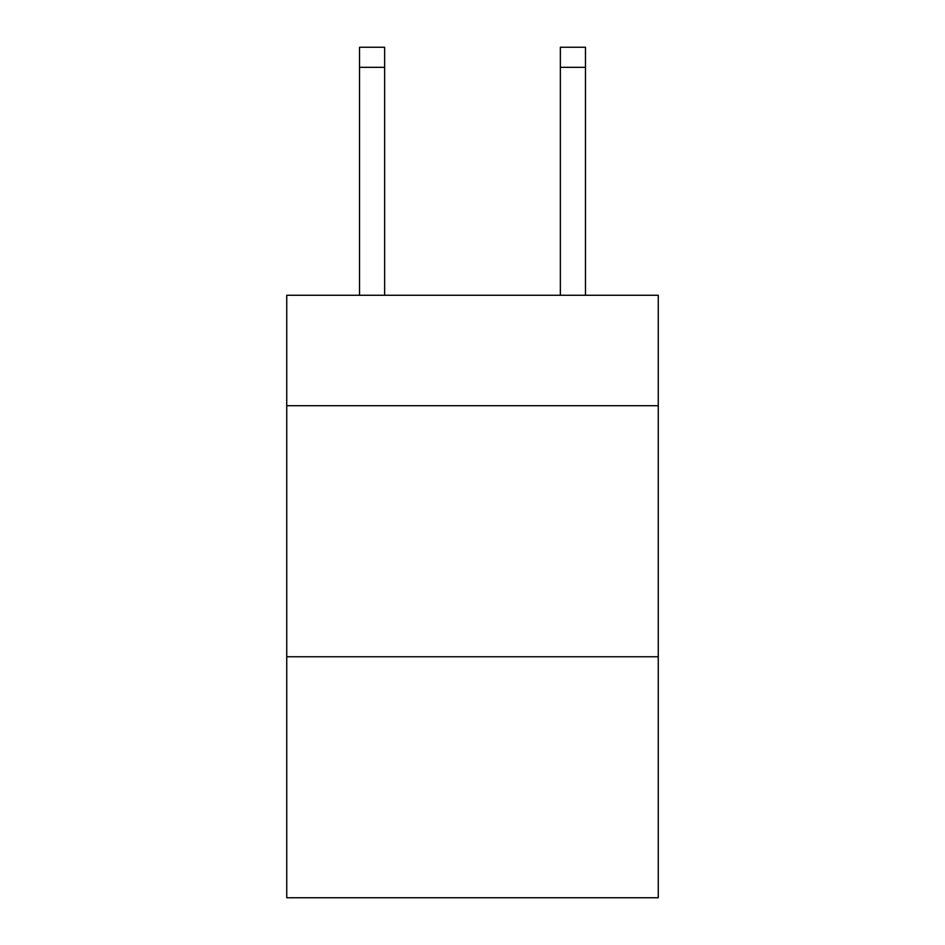 <?xml version="1.0" encoding="UTF-8"?>
<svg xmlns="http://www.w3.org/2000/svg" width="945" height="945" viewBox="0 0 945 945"><rect width="100%" height="100%" fill="white"/><g stroke="black" fill="none" stroke-linecap="round" stroke-linejoin="round"><path stroke-width="1.42" d="M658.263 405.724L658.263 295.265L286.737 295.265L286.737 405.724L658.263 405.724L658.263 897.75L286.737 897.75L286.737 405.724M658.263 656.763L286.737 656.763M560.361 295.265L560.361 47.25L585.463 47.25L585.463 295.265M560.361 47.25L585.463 47.25L560.361 47.25M384.639 295.265L384.639 67.331L359.537 67.331L359.537 47.25L384.639 47.25L384.639 67.331M359.537 295.265L359.537 67.331M384.639 47.25L359.537 47.25M560.361 67.331L585.463 67.331"/></g></svg>
